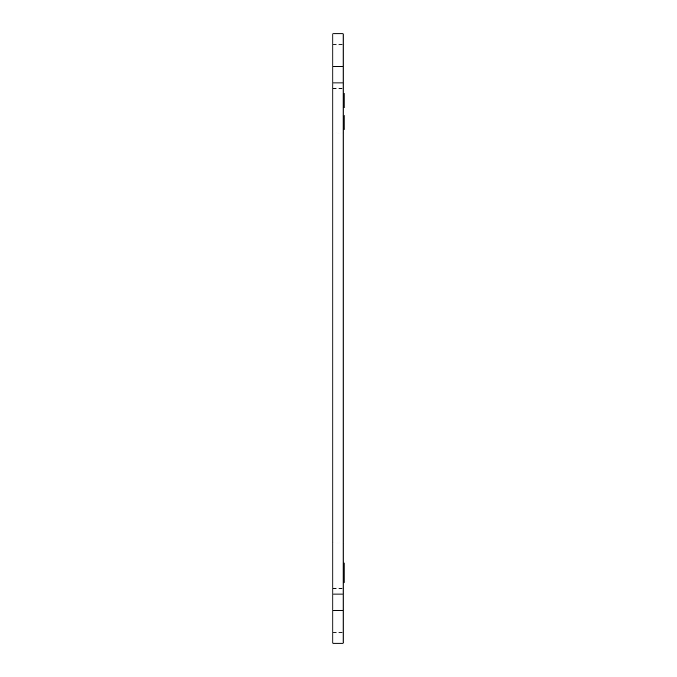 <?xml version="1.0" encoding="UTF-8"?>
<svg xmlns="http://www.w3.org/2000/svg" width="677" height="677" viewBox="0 0 677 677"><rect width="100%" height="100%" fill="white"/><g stroke="black" fill="none" stroke-linecap="round" stroke-linejoin="round"><path stroke-width="0.51" stroke-dasharray="3.38 2.54" d="M344.119 107.719L344.119 93.528L344.119 107.719L343.104 107.719L343.104 106.128L344.119 106.128L343.104 106.128L343.104 100.628L344.119 100.628L344.119 93.528L344.119 107.482L343.104 107.482L343.104 97.327L344.119 97.327L344.119 94.932L344.119 97.327M344.119 106.314L344.119 94.932L344.119 106.314L343.104 106.314L343.104 105.155L344.119 105.155L343.104 105.163L343.104 100.628L343.104 105.917L344.119 105.917L343.104 105.917L343.104 107.719L343.104 100.628L344.119 100.628L343.104 100.628L343.104 95.33L344.119 95.33L343.104 95.33L343.104 93.528L344.119 93.528L344.119 100.628L343.104 100.628L343.104 96.075L344.119 96.092L343.104 96.075L343.104 94.932L344.119 94.932L343.104 94.932L343.104 106.314L344.119 106.314M343.104 97.327L343.104 93.528L343.104 94.983L344.119 94.983L343.104 94.983L343.104 100.628L344.119 100.628L343.104 100.628L343.104 107.719M344.119 125.27L344.119 129.476L344.119 125.27L343.104 125.27L343.104 129.476L344.119 129.476L344.119 115.572L344.119 129.476L344.119 115.572L344.119 129.476L343.104 129.476L343.104 125.27L344.119 125.27M344.119 117.036L344.119 123.773L344.119 117.036L343.104 117.036L343.104 119.694L344.119 119.694M343.104 129.476L344.119 129.476L343.104 129.476L343.104 115.572L343.104 129.476L344.119 129.476L343.104 129.476L343.104 115.572L344.119 115.572L344.119 129.476L343.104 129.476L343.104 115.572L344.119 115.572L343.104 115.572L343.104 129.476L343.104 127.835L344.119 127.835L343.104 127.835L343.104 123.104L344.119 123.104L343.104 123.104L343.104 121.462L344.119 121.462L343.104 121.462L343.104 117.214L344.119 117.214L343.104 117.214L343.104 115.572L344.119 115.572L343.104 115.572L343.104 125.677L343.104 115.572L344.119 115.572L343.104 115.572M343.104 119.694L343.104 117.036M343.104 123.773L344.119 123.773L343.104 123.773M344.119 127.953L344.119 125.677L344.119 127.953L343.104 127.953L343.104 125.677L344.119 125.677L343.104 125.677L343.104 127.953M344.119 93.528L343.104 93.528L343.104 105.84L344.119 105.84L343.104 105.84L343.104 107.482M343.104 104.918L344.119 104.918M343.104 103.166L344.119 103.166M343.104 99.917L344.119 99.917M343.104 97.37L344.119 97.37M343.104 94.704L344.119 94.704M343.104 95.652L344.119 95.652M343.104 95.601L344.119 95.601M343.104 94.932L343.104 96.092L344.119 96.092L343.104 96.075L343.104 94.932L344.119 94.932M343.104 100.628L344.119 100.628L343.104 100.628L343.104 96.075L343.104 105.163L344.119 105.155L343.104 105.163L343.104 100.628M343.104 106.314L343.104 105.155L343.104 106.314M343.104 567.588L343.104 576.093L344.119 576.093L343.104 576.093L343.104 578.302L344.119 578.302L344.119 567.199L344.119 578.302L344.119 567.588L343.104 567.199L344.119 567.199L343.104 567.199L343.104 578.302L344.119 578.302L343.104 578.302L344.119 578.302L343.104 578.302L343.104 567.199L343.104 576.093L344.119 576.093L344.119 577.946L343.104 578.302L344.119 577.913L343.104 577.887L343.104 573.944L343.104 577.913L343.104 576.102L344.119 576.102L344.119 567.588L343.104 567.199L344.119 567.588M344.119 573.944L343.104 573.944L344.119 573.944M343.104 571.684L344.119 571.684L343.104 571.684M343.104 572.014L344.119 572.014L344.119 567.639L343.104 567.622L343.104 565.49L343.104 567.622L344.119 567.614L344.119 566.784L343.104 566.784L343.104 578.649L344.119 578.649L344.119 567.072L344.119 578.623L343.104 578.623L343.104 567.072L344.119 567.064L343.104 567.038M344.119 582.406L343.104 582.406L343.104 577.828L343.104 579.571L344.119 579.571L344.119 582.406L343.104 582.423M343.104 578.344L344.119 578.463L344.119 577.828L344.119 579.571M344.119 577.811L344.119 579.927L344.119 577.828L343.104 577.811L344.119 577.828M343.104 579.571L343.104 582.406M343.104 579.927L343.104 577.811L343.104 579.927L344.119 579.927L343.104 579.935M343.104 578.302L344.119 578.302M343.104 576.398L344.119 576.398M343.104 567.199L344.119 567.199L343.104 567.199M344.119 573.724L344.119 574.367M343.104 569.848L344.119 569.848L344.119 569.255L343.104 569.272L344.119 569.281L344.119 576.152L343.104 576.169L343.104 569.281L344.119 569.255L344.119 569.848L343.104 569.865L343.104 569.255L343.104 576.152L344.119 575.721L344.119 576.169L344.119 569.281L344.119 571.126L343.104 571.117L344.119 571.117M344.119 578.344L344.119 572.014M344.119 569.848L344.119 571.803M343.104 574.367L344.119 574.646M343.104 565.532L344.119 565.532L344.119 567.038M343.104 565.862L343.104 563.027L343.104 565.837L344.119 565.837L344.119 567.605L344.119 565.532M344.119 565.837L344.119 563.027L343.104 563.027M343.104 567.605L344.119 567.605L343.104 567.639M343.104 82.958L343.104 44.58L343.104 66.566L332.881 66.566L332.881 82.958L343.104 82.958L343.104 643.15M343.104 33.85L343.104 66.566M343.104 610.434L343.104 632.42L343.104 588.457L343.104 610.434L332.881 610.434L332.881 632.42L332.881 594.042L343.104 594.042M343.104 338.5L343.104 542.962L343.104 338.5M332.881 594.042L332.881 82.958M332.881 643.15L332.881 610.434M332.881 66.566L332.881 33.85M332.881 338.5L332.881 134.038L332.881 338.5M343.104 119.922L344.119 119.922M343.104 578.023L344.119 578.023M343.104 577.997L344.119 577.997M343.104 572.2L344.119 572.2M343.104 567.512L344.119 567.512M343.104 576.102L344.119 576.102L343.104 576.093M343.104 576.499L344.119 576.499M343.104 577.921L344.119 577.921M343.104 577.946L344.119 577.946M343.104 567.351L344.119 567.351M343.104 575.458L344.119 575.458M343.104 575.399L344.119 575.399M343.104 575.594L344.119 575.594M343.104 573.436L344.119 573.436M343.104 570.787L344.119 570.787M343.104 570.127L344.119 570.127M343.104 565.498L344.119 565.498L343.104 565.49M343.104 576.846L344.119 576.846M343.104 578.59L344.119 578.59M343.104 575.323L344.119 575.323M343.104 569.306L344.119 569.306M343.104 567.732L344.119 567.732M343.104 570.432L344.119 570.432M343.104 576.686L344.119 576.686M343.104 572.767L344.119 572.767M343.104 572.454L344.119 572.454M343.104 576.152L344.119 576.152L343.104 576.161M343.104 572.945L344.119 572.945M343.104 576.423L344.119 576.423M343.104 569.078L344.119 569.078M332.881 632.42L343.104 632.42M332.881 588.457L343.104 588.457M332.881 88.543L343.104 88.543M332.881 44.58L343.104 44.58M332.881 542.962L343.104 542.962M332.881 134.038L343.104 134.038"/><path stroke-width="1.02" d="M343.104 107.719L344.119 107.719L344.119 97.327M343.104 97.725L344.119 97.725L344.119 93.528L343.104 93.528M343.104 94.535L344.119 94.535M343.104 97.547L344.119 97.547M343.104 99.316L344.119 99.316M343.104 102.345L344.119 102.345M343.104 105.257L344.119 105.257M343.104 107.482L344.119 107.482M343.104 129.476L344.119 129.476L344.119 115.572L343.104 115.572M343.104 579.597L344.119 579.597L344.119 582.423L343.104 582.423L344.119 582.432M344.119 579.597L344.119 578.463L343.104 578.463M343.104 582.228L344.119 582.228M343.104 573.724L344.119 573.724L344.119 578.463M343.104 569.112L344.119 569.112L344.119 563.027L343.104 563.027M344.119 569.112L344.119 571.126L343.104 571.126L344.119 571.126M343.104 571.007L344.119 571.007L344.119 573.724M343.104 574.367L344.119 574.367L343.104 574.367M343.104 565.862L344.119 565.862M343.104 66.566L343.104 33.85L332.881 33.85L332.881 66.566L343.104 66.566L343.104 610.434L332.881 610.434L332.881 643.15L343.104 643.15L343.104 610.434M332.881 610.434L332.881 66.566M332.881 82.958L343.104 82.958M343.104 594.042L332.881 594.042M343.104 582.406L344.119 582.406M343.104 574.646L344.119 574.646M343.104 577.058L344.119 577.058M343.104 577.126L344.119 577.126M343.104 578.04L344.119 578.04M343.104 578.319L344.119 578.319M343.104 570.703L344.119 570.703M343.104 570.838L344.119 570.838M343.104 571.803L344.119 571.803M343.104 563.552L344.119 563.552M343.104 567.038L344.119 567.038"/></g></svg>
